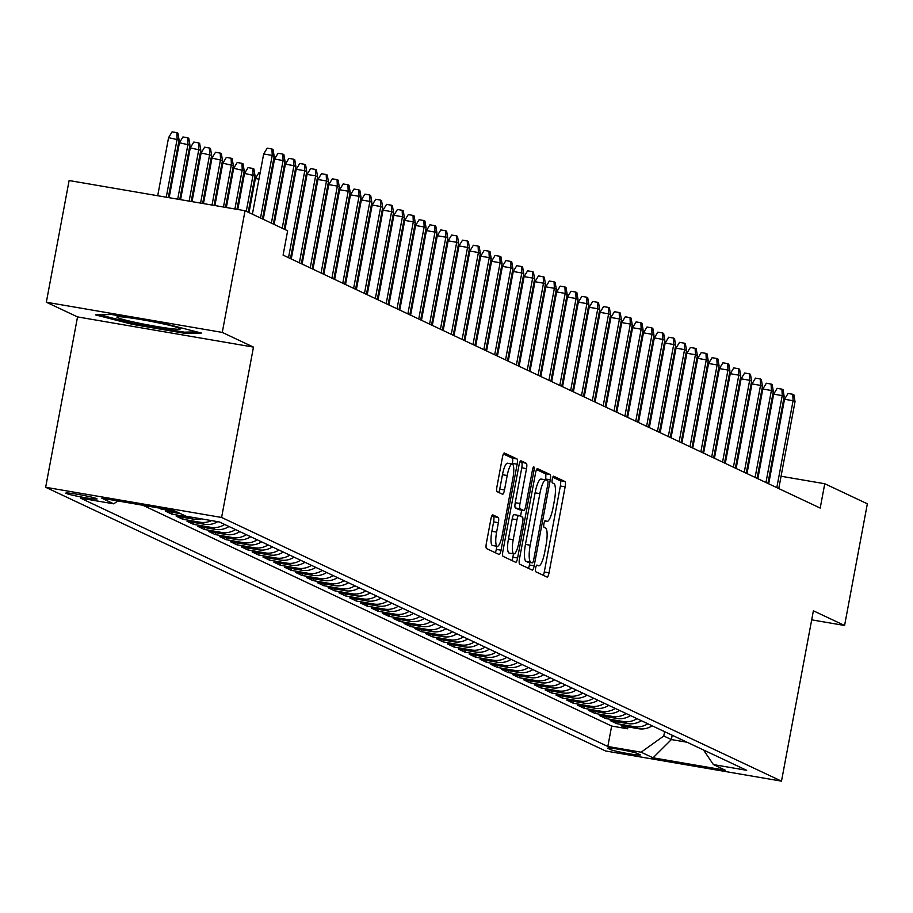 <?xml version="1.0" encoding="UTF-8"?>
<svg xmlns="http://www.w3.org/2000/svg" width="913" height="913" viewBox="0 0 913 913"><rect width="100%" height="100%" fill="white"/><g stroke="black" fill="none" stroke-linecap="round" stroke-linejoin="round"><path stroke-width="1.37" d="M535.646 568.057A3.412 0.799 99.7 0 0 535.76 571.755L547.081 577.084A4.873 1.141 99.7 0 0 547.149 577.107A4.873 1.141 99.7 0 0 549.033 572.816L565.136 486.812A4.873 1.141 99.7 0 0 564.964 481.528L553.643 476.198A3.412 0.799 99.7 0 0 553.598 476.187A3.412 0.799 99.7 0 0 552.274 479.199A3.412 0.799 99.7 0 0 552.388 482.897L553.86 483.582A15.589 3.641 99.7 0 1 554.408 500.472L553.061 507.639A15.589 3.641 99.7 0 1 547.013 521.403A15.589 3.641 99.7 0 1 546.796 521.323L545.323 520.638A3.412 0.799 99.7 0 0 545.278 520.615A3.412 0.799 99.7 0 0 543.954 523.628A3.412 0.799 99.7 0 0 544.08 527.326L545.54 528.011A15.589 3.641 99.7 0 1 546.088 544.913L544.741 552.08A15.589 3.641 99.7 0 1 538.704 565.832A15.589 3.641 99.7 0 1 538.476 565.763L537.015 565.067A3.412 0.799 99.7 0 0 536.958 565.056A3.412 0.799 99.7 0 0 535.646 568.057M66.215 493.408A15.875 0.993 -169.4 0 0 83.094 497.334A15.875 0.993 -169.4 0 0 97.04 498.932A15.875 0.993 -169.4 0 0 96.652 498.624A15.875 0.993 -169.4 0 0 79.785 494.698A15.875 0.993 -169.4 0 0 65.827 493.088A15.875 0.993 -169.4 0 0 66.215 493.408M491.856 515.856L493.454 516.61A4.873 1.141 99.7 0 1 493.625 521.882L491.856 531.32L496.615 532.131L498.384 522.704A4.873 1.141 99.7 0 0 498.213 517.42L492.826 514.886A4.873 1.141 99.7 0 0 492.758 514.864A4.873 1.141 99.7 0 0 490.874 519.166L486.355 543.292A4.873 1.141 99.7 0 0 486.526 548.576L499.091 554.488A4.873 1.141 99.7 0 0 499.16 554.511A4.873 1.141 99.7 0 0 501.054 550.208L517.146 464.215A4.873 1.141 99.7 0 0 516.975 458.931L504.41 453.019A4.873 1.141 99.7 0 0 504.341 452.996A4.873 1.141 99.7 0 0 502.447 457.287L496.992 486.435A4.873 1.141 99.7 0 0 497.163 491.719L502.549 494.253A4.873 1.141 99.7 0 0 502.618 494.275A4.873 1.141 99.7 0 0 504.501 489.973L507.206 475.525A13.033 3.036 99.7 0 1 512.261 464.021L512.398 463.393A4.873 1.141 99.7 0 0 512.227 458.121L503.428 453.978M496.615 532.131A13.033 3.036 99.7 0 0 497.265 546.316A13.033 3.036 99.7 0 0 502.31 534.824L512.912 478.207A13.033 3.036 99.7 0 0 512.261 464.021L507.502 463.211A13.033 3.036 99.7 0 0 502.458 474.703L507.206 475.525M253.472 347.1L222.281 332.412L245.049 210.72L69.114 180.534L46.335 302.226L77.537 316.914L45.65 487.28L221.597 517.466L253.472 347.1L77.537 316.914M811.691 619.847L844.582 625.485L813.38 610.797L781.494 781.151L221.597 517.466M844.582 625.485L867.35 503.805L824.759 483.742L781.072 476.244M245.049 210.72L287.641 230.784L283.087 255.115L820.205 508.073L824.759 483.742M519.474 558.893A4.873 1.141 99.7 0 0 519.645 564.166L532.222 570.089A4.873 1.141 99.7 0 0 532.29 570.111A4.873 1.141 99.7 0 0 534.173 565.809L550.277 479.816A4.873 1.141 99.7 0 0 550.105 474.532L537.529 468.62A4.873 1.141 99.7 0 0 537.46 468.597A4.873 1.141 99.7 0 0 535.577 472.888L519.474 558.893M515.662 562.294L503.086 556.371A4.873 1.141 99.7 0 1 502.915 551.087L519.018 465.094A4.873 1.141 99.7 0 1 520.901 460.791A4.873 1.141 99.7 0 1 520.969 460.814L526.345 463.348A4.873 1.141 99.7 0 1 526.516 468.631L519.999 503.508A4.873 1.141 99.7 0 0 520.17 508.781L523.731 510.47A4.873 1.141 99.7 0 0 523.8 510.493A4.873 1.141 99.7 0 0 525.694 506.19L532.484 469.875A3.412 0.799 99.7 0 1 533.808 466.874A3.412 0.799 99.7 0 1 533.979 470.583L517.614 558.014A4.873 1.141 99.7 0 1 515.731 562.317A4.873 1.141 99.7 0 1 515.662 562.294M158.771 507.982L160.996 509.032L161.11 508.381M180.671 513.711L165.333 511.075L171.838 514.145L172.192 512.25M192.757 517.386A19.846 19.253 115.2 0 1 189.196 517.123L193.545 519.166L176.186 516.187L182.691 519.246L183.045 517.363M211.554 520.615A19.846 19.253 115.2 0 1 200.05 522.225L204.386 524.279L187.039 521.3L193.545 524.359L193.898 522.476M224.666 524.461A19.846 19.253 115.2 0 1 210.903 527.337L215.24 529.38L197.881 526.402L204.398 529.472L204.752 527.588M235.508 529.574A19.846 19.253 115.2 0 1 221.756 532.45L226.093 534.493L208.735 531.514L215.251 534.584L215.605 532.69M246.362 534.676A19.846 19.253 115.2 0 1 232.598 537.563L236.946 539.606L219.588 536.627L226.093 539.697L226.447 537.803M257.215 539.788A19.846 19.253 115.2 0 1 243.451 542.676L247.8 544.719L230.441 541.74L236.946 544.799L237.3 542.915M268.068 544.901A19.846 19.253 115.2 0 1 254.305 547.777L258.641 549.82L241.294 546.853L247.8 549.911L248.153 548.028M278.922 550.014A19.846 19.253 115.2 0 1 265.158 552.89L269.495 554.933L252.136 551.954L258.653 555.024L259.007 553.13M289.763 555.127A19.846 19.253 115.2 0 1 276.011 558.003L280.348 560.046L262.99 557.067L269.506 560.137L269.86 558.242M300.617 560.228A19.846 19.253 115.2 0 1 286.853 563.116L291.201 565.158L273.843 562.18L280.348 565.25L280.702 563.355M311.47 565.341A19.846 19.253 115.2 0 1 297.706 568.217L302.055 570.271L284.696 567.293L291.201 570.351L291.555 568.468M322.323 570.454A19.846 19.253 115.2 0 1 308.56 573.33L312.897 575.373L295.538 572.394L302.055 575.464L302.408 573.581M333.177 575.567A19.846 19.253 115.2 0 1 319.413 578.443L323.75 580.485L306.391 577.507L312.908 580.577L313.262 578.682M344.018 580.668A19.846 19.253 115.2 0 1 330.266 583.555L334.603 585.598L317.245 582.62L323.761 585.69L324.115 583.795M354.872 585.781A19.846 19.253 115.2 0 1 341.108 588.668L345.456 590.711L328.098 587.732L334.603 590.791L334.957 588.908M365.725 590.894A19.846 19.253 115.2 0 1 351.962 593.77L356.298 595.812L338.951 592.845L345.456 595.904L345.81 594.021M376.578 596.006A19.846 19.253 115.2 0 1 362.815 598.882L367.152 600.925L349.793 597.947L356.31 601.016L356.663 599.133M387.42 601.119A19.846 19.253 115.2 0 1 373.668 603.995L378.005 606.038L360.646 603.059L367.163 606.129L367.517 604.235M398.273 606.221A19.846 19.253 115.2 0 1 384.521 609.108L388.858 611.151L371.5 608.172L378.016 611.242L378.359 609.348M409.127 611.333A19.846 19.253 115.2 0 1 395.363 614.209L399.711 616.264L382.353 613.285L388.858 616.343L389.212 614.46M419.98 616.446A19.846 19.253 115.2 0 1 406.217 619.322L410.553 621.365L393.206 618.386L399.711 621.456L400.065 619.573M430.833 621.559A19.846 19.253 115.2 0 1 417.07 624.435L421.407 626.478L404.048 623.499L410.565 626.569L410.918 624.675M441.675 626.672A19.846 19.253 115.2 0 1 427.923 629.548L432.26 631.591L414.901 628.612L421.418 631.682L421.772 629.787M452.528 631.773A19.846 19.253 115.2 0 1 438.776 634.661L443.113 636.703L425.755 633.725L432.26 636.783L432.614 634.9M463.382 636.886A19.846 19.253 115.2 0 1 449.618 639.762L453.966 641.816L436.608 638.838L443.113 641.896L443.467 640.013M474.235 641.999A19.846 19.253 115.2 0 1 460.472 644.875L464.808 646.918L447.461 643.939L453.966 647.009L454.32 645.126M485.088 647.112A19.846 19.253 115.2 0 1 471.325 649.988L475.662 652.03L458.303 649.052L464.82 652.122L465.174 650.227M495.93 652.213A19.846 19.253 115.2 0 1 482.178 655.1L486.515 657.143L469.156 654.165L475.673 657.234L476.027 655.34M506.783 657.326A19.846 19.253 115.2 0 1 493.02 660.213L497.368 662.256L480.01 659.277L486.515 662.336L486.869 660.453M517.637 662.439A19.846 19.253 115.2 0 1 503.873 665.315L508.221 667.357L490.863 664.39L497.368 667.449L497.722 665.566M528.49 667.551A19.846 19.253 115.2 0 1 514.727 670.427L519.063 672.47L501.716 669.491L508.221 672.561L508.575 670.667M539.343 672.664A19.846 19.253 115.2 0 1 525.58 675.54L529.917 677.583L512.558 674.604L519.075 677.674L519.429 675.78M550.185 677.766A19.846 19.253 115.2 0 1 536.433 680.653L540.77 682.696L523.411 679.717L529.928 682.787L530.282 680.893M561.039 682.878A19.846 19.253 115.2 0 1 547.275 685.754L551.623 687.809L534.265 684.83L540.77 687.888L541.124 686.005M571.892 687.991A19.846 19.253 115.2 0 1 558.128 690.867L562.476 692.91L545.118 689.931L551.623 693.001L551.977 691.118M582.745 693.104A19.846 19.253 115.2 0 1 568.982 695.98L573.318 698.023L555.971 695.044L562.476 698.114L562.83 696.22M593.598 698.205A19.846 19.253 115.2 0 1 579.835 701.093L584.172 703.136L566.813 700.157L573.33 703.227L573.684 701.332M604.44 703.318A19.846 19.253 115.2 0 1 590.688 706.206L595.025 708.248L577.667 705.27L584.183 708.328L584.537 706.445M615.294 708.431A19.846 19.253 115.2 0 1 601.53 711.307L605.878 713.35L588.52 710.382L595.025 713.441L595.379 711.558M626.147 713.544A19.846 19.253 115.2 0 1 612.383 716.42L616.731 718.463L599.373 715.484L605.878 718.554L606.232 716.671M637 718.657A19.846 19.253 115.2 0 1 623.237 721.532L627.573 723.575L610.215 720.597L616.731 723.667L634.09 726.645A19.846 19.253 -64.8 0 0 647.842 723.758M617.085 721.772L616.731 723.667M639.91 754.617L637.525 753.499A15.384 0.97 -169.4 0 0 621.182 749.699A15.384 0.97 -169.4 0 0 607.67 748.135A15.384 0.97 -169.4 0 0 608.047 748.443L610.432 749.562A15.384 0.97 -169.4 0 0 626.775 753.373A15.384 0.97 -169.4 0 0 640.298 754.925A15.384 0.97 -169.4 0 0 639.91 754.617M45.65 487.28L605.559 750.965L781.494 781.151M117.788 500.952L113.76 503.839L80.47 498.121L607.83 746.48L641.109 752.198L663.774 735.992L664.584 731.644M113.76 503.839L101.822 498.213L174.098 510.618L186.035 516.233L219.325 521.951L746.674 770.31L713.395 764.592L725.321 770.218L653.046 757.813L641.109 752.198M142.839 505.254L611.653 726.04L627.585 728.779L621.068 725.709L638.427 728.688A19.846 19.253 -64.8 0 0 652.19 725.812M623.237 721.532L605.878 718.554M612.383 716.42L595.025 713.441M601.53 711.307L584.183 708.328M590.688 706.206L573.33 703.227M579.835 701.093L562.476 698.114M568.982 695.98L551.623 693.001M558.128 690.867L540.77 687.888M547.275 685.754L529.928 682.787M536.433 680.653L519.075 677.674M525.58 675.54L508.221 672.561M514.727 670.427L497.368 667.449M503.873 665.315L486.515 662.336M493.02 660.213L475.673 657.234M482.178 655.1L464.82 652.122M471.325 649.988L453.966 647.009M460.472 644.875L443.113 641.896M449.618 639.762L432.26 636.783M438.776 634.661L421.418 631.682M427.923 629.548L410.565 626.569M417.07 624.435L399.711 621.456M406.217 619.322L388.858 616.343M395.363 614.209L378.016 611.242M384.521 609.108L367.163 606.129M373.668 603.995L356.31 601.016M362.815 598.882L345.456 595.904M351.962 593.77L334.603 590.791M341.108 588.668L323.761 585.69M330.266 583.555L312.908 580.577M319.413 578.443L302.055 575.464M308.56 573.33L291.201 570.351M297.706 568.217L280.348 565.25M286.853 563.116L269.506 560.137M276.011 558.003L258.653 555.024M265.158 552.89L247.8 549.911M254.305 547.777L236.946 544.799M243.451 542.676L226.093 539.697M232.598 537.563L215.251 534.584M221.756 532.45L204.398 529.472M210.903 527.337L193.545 524.359M200.05 522.225L182.691 519.246M189.196 517.123L171.838 514.145M176.323 511.657L160.996 509.032M663.774 735.992L671.375 739.564L687.158 742.269M672.185 735.227L671.375 739.564L653.046 757.813M222.281 332.412L46.335 302.226M747.873 468.883L747.096 468.517M737.019 463.781L736.243 463.405M726.177 458.668L725.39 458.303M715.324 453.556L714.537 453.19M704.471 448.443L703.695 448.078M693.618 443.33L692.841 442.965M682.764 438.229L681.988 437.852M671.922 433.116L671.135 432.751M661.069 428.003L660.282 427.638M650.216 422.89L649.44 422.525M639.362 417.777L638.586 417.412M628.509 412.676L627.733 412.311M617.667 407.563L616.88 407.198M606.814 402.45L606.038 402.085M595.961 397.338L595.185 396.972M585.107 392.236L584.331 391.86M574.254 387.123L573.478 386.758M563.412 382.011L562.625 381.645M552.559 376.898L551.783 376.533M541.706 371.785L540.93 371.42M530.852 366.684L530.076 366.307M519.999 361.571L519.223 361.206M509.157 356.458L508.37 356.093M498.304 351.345L497.528 350.98M487.451 346.244L486.675 345.867M476.597 341.131L475.821 340.766M465.756 336.018L464.968 335.653M454.902 330.905L454.115 330.54M444.049 325.793L443.273 325.427M433.196 320.691L432.42 320.315M422.342 315.578L421.566 315.213M411.501 310.466L410.713 310.1M400.647 305.353L399.86 304.988M389.794 300.24L389.018 299.875M378.941 295.139L378.165 294.773M368.087 290.026L367.311 289.661M357.245 284.913L356.458 284.548M346.392 279.8L345.616 279.435M335.539 274.699L334.763 274.322M324.686 269.586L323.91 269.221M313.832 264.473L313.056 264.108M302.99 259.36L302.203 258.995M292.137 254.248L291.361 253.882M770.446 474.429L769.636 474.281M759.011 472.466L758.189 472.318M627.939 726.885L627.585 728.779M611.653 726.04L607.83 746.48M703.501 749.972L713.395 764.592M627.573 723.575A19.846 19.253 -64.8 0 0 641.337 720.699M616.731 718.463A19.846 19.253 -64.8 0 0 630.484 715.587M605.878 713.35A19.846 19.253 -64.8 0 0 619.63 710.474M595.025 708.248A19.846 19.253 -64.8 0 0 608.788 705.361M584.172 703.136A19.846 19.253 -64.8 0 0 597.935 700.26M573.318 698.023A19.846 19.253 -64.8 0 0 587.082 695.147M562.476 692.91A19.846 19.253 -64.8 0 0 576.229 690.034M551.623 687.809A19.846 19.253 -64.8 0 0 565.375 684.921M540.77 682.696A19.846 19.253 -64.8 0 0 554.533 679.808M529.917 677.583A19.846 19.253 -64.8 0 0 543.68 674.707M519.063 672.47A19.846 19.253 -64.8 0 0 532.827 669.594M508.221 667.357A19.846 19.253 -64.8 0 0 521.974 664.481M497.368 662.256A19.846 19.253 -64.8 0 0 511.12 659.369M486.515 657.143A19.846 19.253 -64.8 0 0 500.278 654.267M475.662 652.03A19.846 19.253 -64.8 0 0 489.425 649.154M464.808 646.918A19.846 19.253 -64.8 0 0 478.572 644.042M453.966 641.816A19.846 19.253 -64.8 0 0 467.718 638.929M443.113 636.703A19.846 19.253 -64.8 0 0 456.877 633.816M432.26 631.591A19.846 19.253 -64.8 0 0 446.023 628.715M421.407 626.478A19.846 19.253 -64.8 0 0 435.17 623.602M410.553 621.365A19.846 19.253 -64.8 0 0 424.317 618.489M399.711 616.264A19.846 19.253 -64.8 0 0 413.463 613.376M388.858 611.151A19.846 19.253 -64.8 0 0 402.622 608.263M378.005 606.038A19.846 19.253 -64.8 0 0 391.768 603.162M367.152 600.925A19.846 19.253 -64.8 0 0 380.915 598.049M356.298 595.812A19.846 19.253 -64.8 0 0 370.062 592.936M345.456 590.711A19.846 19.253 -64.8 0 0 359.208 587.824M334.603 585.598A19.846 19.253 -64.8 0 0 348.367 582.722M323.75 580.485A19.846 19.253 -64.8 0 0 337.513 577.609M312.897 575.373A19.846 19.253 -64.8 0 0 326.66 572.497M302.055 570.271A19.846 19.253 -64.8 0 0 315.807 567.384M291.201 565.158A19.846 19.253 -64.8 0 0 304.953 562.271M280.348 560.046A19.846 19.253 -64.8 0 0 294.112 557.17M269.495 554.933A19.846 19.253 -64.8 0 0 283.258 552.057M258.641 549.82A19.846 19.253 -64.8 0 0 272.405 546.944M247.8 544.719A19.846 19.253 -64.8 0 0 261.552 541.831M236.946 539.606A19.846 19.253 -64.8 0 0 250.698 536.73M226.093 534.493A19.846 19.253 -64.8 0 0 239.857 531.617M215.24 529.38A19.846 19.253 -64.8 0 0 229.003 526.504M204.386 524.279A19.846 19.253 -64.8 0 0 217.716 521.665M193.545 519.166A19.846 19.253 -64.8 0 0 201.362 518.869M111.443 314.483L95.431 314.871L132.385 324.343L185.373 333.439L201.396 333.051L164.431 323.567L111.443 314.483M185.624 332.138L185.373 333.439M132.602 323.236L132.385 324.343M543.303 575.304A4.873 1.141 99.7 0 0 544.285 571.995L560.377 486.001A4.873 1.141 99.7 0 0 560.205 480.717L552.81 477.237M545.369 479.781L545.518 478.994A4.873 1.141 99.7 0 0 545.346 473.721L536.559 469.579M528.444 568.308A4.873 1.141 99.7 0 0 529.426 564.999L529.905 562.442M532.302 562.853A3.412 0.799 99.7 0 0 532.347 562.865A3.412 0.799 99.7 0 0 533.671 559.852L547.8 484.369A3.412 0.799 99.7 0 0 547.674 480.672L546.134 479.941A15.589 3.641 99.7 0 0 545.906 479.873A15.589 3.641 99.7 0 0 539.868 493.625L530.202 545.232A15.589 3.641 99.7 0 0 530.75 562.123L532.302 562.853L527.543 562.031A3.412 0.799 99.7 0 0 527.588 562.054A3.412 0.799 99.7 0 0 527.646 562.054M545.666 479.861L541.375 479.131A15.589 3.641 99.7 0 0 541.158 479.063A15.589 3.641 99.7 0 0 535.109 492.815L539.868 493.625M527.543 562.031L526.002 561.301A15.589 3.641 99.7 0 1 525.454 544.41L535.109 492.815M519.999 461.784L526.345 463.348M519.12 509.671A4.873 1.141 99.7 0 1 519.052 509.671A4.873 1.141 99.7 0 1 518.972 509.648L515.411 507.97A4.873 1.141 99.7 0 1 515.24 502.686L521.768 467.81A4.873 1.141 99.7 0 0 521.597 462.537M521.665 510.127L520.524 516.233M513.494 553.814L512.866 557.192L517.614 558.014M513.22 539.697A13.033 3.036 99.7 0 0 513.871 553.883A13.033 3.036 99.7 0 0 518.915 542.379L522.647 522.43A4.873 1.141 99.7 0 0 522.476 517.157L518.915 515.468A4.873 1.141 99.7 0 0 518.846 515.457A4.873 1.141 99.7 0 0 516.952 519.748L513.22 539.697L508.461 538.887A13.033 3.036 99.7 0 0 509.112 553.061L513.871 553.883M518.767 515.446L514.156 514.658A4.873 1.141 99.7 0 0 514.087 514.635A4.873 1.141 99.7 0 0 512.193 518.938L516.952 519.748M508.461 538.887L512.193 518.938M511.873 560.514A4.873 1.141 99.7 0 0 512.866 557.192M491.856 531.32A13.033 3.036 99.7 0 0 492.506 545.506L497.265 546.316M498.772 492.472A4.873 1.141 99.7 0 0 499.753 489.151L502.458 474.703M495.314 552.707A4.873 1.141 99.7 0 0 496.295 549.398L496.889 546.259M693.001 383.551L692.18 383.414M693.344 377.206L694.165 377.354M776.815 487.645L793.077 400.727L784.518 399.255L788.045 393.457L792.792 394.279L793.077 400.727L795.029 401.64L778.766 488.558M784.518 399.255L768.689 483.822M792.792 394.279L793.876 394.781L795.029 401.64M139.244 323.213A32.252 2.02 -169.4 0 0 180.146 328.669A32.252 2.02 -169.4 0 0 157.938 322.757A32.252 2.02 -169.4 0 0 117.126 316.868A32.252 2.02 -169.4 0 0 139.244 323.213M196.797 331.864L184.415 332.172L133.07 323.362L99.563 314.768M682.148 378.439L681.326 378.302M682.49 372.105L683.312 372.242M671.295 373.337L670.473 373.189M671.637 366.992L672.459 367.129M660.441 368.224L659.631 368.076M660.784 361.879L661.605 362.016M649.6 363.112L648.778 362.975M649.93 356.766L650.752 356.915M765.961 482.532L782.224 395.614L773.665 394.142L777.191 388.345L781.939 389.166L782.224 395.614L784.176 396.527L767.913 483.456M773.665 394.142L757.847 478.709M781.939 389.166L783.034 389.68L784.176 396.527M755.108 477.419L771.382 390.502L762.823 389.029L766.338 383.232L771.097 384.053L771.382 390.502L773.334 391.426L757.06 478.344M762.823 389.029L746.994 473.596M771.097 384.053L772.181 384.567L773.334 391.426M744.255 472.306L760.529 385.389L751.97 383.928L755.485 378.13L760.244 378.941L760.529 385.389L762.481 386.313L746.218 473.231M751.97 383.928L736.14 468.483M760.244 378.941L761.328 379.454L762.481 386.313M733.413 467.205L749.676 380.287L741.116 378.815L744.631 373.018L749.39 373.828L749.676 380.287L751.627 381.2L735.364 468.118M741.116 378.815L725.287 463.382M749.39 373.828L750.475 374.341L751.627 381.2M638.746 357.999L637.925 357.862M639.089 351.653L639.91 351.802M722.56 462.092L738.822 375.175L730.263 373.702L733.79 367.905L738.537 368.726L738.822 375.175L740.774 376.088L724.511 463.005M730.263 373.702L714.434 458.269M738.537 368.726L739.621 369.229L740.774 376.088M627.893 352.886L627.071 352.749M628.235 346.552L629.057 346.689M711.706 456.979L727.969 370.062L719.41 368.59L722.936 362.792L727.684 363.614L727.969 370.062L729.932 370.986L713.658 457.904M719.41 368.59L703.592 453.156M727.684 363.614L728.779 364.127L729.932 370.986M617.04 347.785L616.218 347.636M617.382 341.439L618.204 341.576M700.853 451.867L717.127 364.949L708.568 363.488L712.083 357.691L716.842 358.501L717.127 364.949L719.079 365.873L702.805 452.791M708.568 363.488L692.739 448.043M716.842 358.501L717.926 359.014L719.079 365.873M606.198 342.672L605.376 342.535M606.529 336.326L607.35 336.463M690 446.765L706.274 359.836L697.715 358.375L701.23 352.578L705.989 353.388L706.274 359.836L708.226 360.761L691.963 447.678M697.715 358.375L681.885 442.931M705.989 353.388L707.073 353.902L708.226 360.761M595.344 337.559L594.523 337.422M595.675 331.214L596.497 331.362M679.158 441.652L695.421 354.735L686.861 353.263L690.376 347.465L695.135 348.275L695.421 354.735L697.372 355.648L681.109 442.565M686.861 353.263L671.032 437.829M695.135 348.275L696.22 348.789L697.372 355.648M584.491 332.446L583.669 332.309M584.834 326.112L585.655 326.249M668.305 436.54L684.567 349.622L676.008 348.15L679.534 342.352L684.282 343.174L684.567 349.622L686.519 350.535L670.256 437.464M676.008 348.15L660.19 432.716M684.282 343.174L685.366 343.676L686.519 350.535M573.638 327.345L572.816 327.196M573.98 320.999L574.802 321.136M657.451 431.427L673.714 344.509L665.155 343.037L668.681 337.239L673.44 338.061L673.714 344.509L675.677 345.434L659.403 432.351M665.155 343.037L649.337 427.604M673.44 338.061L674.524 338.575L675.677 345.434M562.785 322.232L561.963 322.084M563.127 315.887L563.949 316.024M646.598 426.314L662.872 339.396L654.313 337.936L657.828 332.138L662.587 332.948L662.872 339.396L664.824 340.321L648.55 427.238M654.313 337.936L638.484 422.491M662.587 332.948L663.671 333.462L664.824 340.321M635.756 421.213L652.019 334.284L643.46 332.823L646.975 327.025L651.734 327.835L652.019 334.284L653.97 335.208L637.708 422.126M643.46 332.823L627.63 417.389M651.734 327.835L652.818 328.349L653.97 335.208M624.903 416.1L641.166 329.182L632.606 327.71L636.121 321.912L640.88 322.734L641.166 329.182L643.117 330.095L626.854 417.013M632.606 327.71L616.777 412.277M640.88 322.734L641.965 323.236L643.117 330.095M551.943 317.119L551.121 316.982M552.274 310.774L553.095 310.922M541.089 312.006L540.268 311.869M541.42 305.661L542.242 305.809M530.236 306.894L529.414 306.757M530.579 300.56L531.4 300.697M614.05 410.987L630.312 324.069L621.753 322.597L625.279 316.8L630.027 317.621L630.312 324.069L632.264 324.994L616.001 411.911M621.753 322.597L605.935 407.164M630.027 317.621L631.111 318.135L632.264 324.994M519.383 301.792L518.561 301.644M519.725 295.447L520.547 295.584M603.196 405.874L619.459 318.957L610.9 317.484L614.426 311.698L619.185 312.508L619.459 318.957L621.422 319.881L605.148 406.799M610.9 317.484L595.082 402.051M619.185 312.508L620.269 313.022L621.422 319.881M508.53 296.679L507.708 296.542M508.872 290.334L509.694 290.471M592.343 400.761L608.617 313.844L600.058 312.383L603.573 306.585L608.332 307.396L608.617 313.844L610.569 314.768L594.295 401.686M600.058 312.383L584.229 396.938M608.332 307.396L609.416 307.909L610.569 314.768M497.688 291.567L496.866 291.43M498.019 285.221L498.84 285.37M581.501 395.66L597.764 308.742L589.205 307.27L592.72 301.473L597.479 302.283L597.764 308.742L599.715 309.655L583.453 396.573M589.205 307.27L573.375 391.837M597.479 302.283L598.563 302.796L599.715 309.655M486.834 286.454L486.013 286.317M487.177 280.12L487.999 280.257M570.648 390.547L586.911 303.63L578.351 302.157L581.878 296.36L586.625 297.181L586.911 303.63L588.862 304.543L572.599 391.46M578.351 302.157L562.522 386.724M586.625 297.181L587.71 297.684L588.862 304.543M475.981 281.352L475.159 281.204M476.324 275.007L477.145 275.144M559.795 385.434L576.057 298.517L567.498 297.045L571.024 291.247L575.772 292.069L576.057 298.517L578.009 299.441L561.746 386.359M567.498 297.045L551.68 381.611M575.772 292.069L576.856 292.582L578.009 299.441M465.128 276.24L464.306 276.091M465.47 269.894L466.292 270.031M548.941 380.322L565.204 293.404L556.645 291.943L560.171 286.146L564.93 286.956L565.204 293.404L567.167 294.328L550.893 381.246M556.645 291.943L540.827 376.498M564.93 286.956L566.014 287.469L567.167 294.328M454.275 271.127L453.453 270.99M454.617 264.781L455.439 264.93M538.088 375.22L554.362 288.291L545.803 286.83L549.318 281.033L554.077 281.843L554.362 288.291L556.314 289.216L540.051 376.133M545.803 286.83L529.974 371.397M554.077 281.843L555.161 282.357L556.314 289.216M443.433 266.014L442.611 265.877M443.764 259.669L444.585 259.817M432.579 260.901L431.758 260.764M432.922 254.567L433.743 254.704M421.726 255.8L420.904 255.651M422.068 249.454L422.89 249.591M527.246 370.107L543.509 283.19L534.95 281.718L538.465 275.92L543.224 276.742L543.509 283.19L545.46 284.103L529.198 371.02M534.95 281.718L519.12 366.284M543.224 276.742L544.308 277.244L545.46 284.103M516.393 364.995L532.656 278.077L524.096 276.605L527.623 270.807L532.37 271.629L532.656 278.077L534.607 278.99L518.344 365.919M524.096 276.605L508.267 361.171M532.37 271.629L533.454 272.142L534.607 278.99M505.54 359.882L521.802 272.964L513.243 271.492L516.769 265.694L521.517 266.516L521.802 272.964L523.754 273.889L507.491 360.806M513.243 271.492L497.425 356.059M521.517 266.516L522.613 267.03L523.754 273.889M410.873 250.687L410.051 250.539M411.215 244.342L412.037 244.479M494.686 354.769L510.96 267.851L502.401 266.391L505.916 260.593L510.675 261.403L510.96 267.851L512.912 268.776L496.638 355.693M502.401 266.391L486.572 350.946M510.675 261.403L511.759 261.917L512.912 268.776M400.02 245.574L399.198 245.437M400.362 239.229L401.184 239.377M483.833 349.668L500.107 262.75L491.548 261.278L495.063 255.48L499.822 256.291L500.107 262.75L502.059 263.663L485.796 350.581M491.548 261.278L475.719 345.844M499.822 256.291L500.906 256.804L502.059 263.663M389.178 240.461L388.356 240.324M389.509 234.116L390.33 234.264M472.991 344.555L489.254 257.637L480.695 256.165L484.21 250.367L488.969 251.189L489.254 257.637L491.205 258.55L474.943 345.468M480.695 256.165L464.865 340.732M488.969 251.189L490.053 251.691L491.205 258.55M378.324 235.349L377.503 235.212M378.667 229.015L379.488 229.152M462.138 339.442L478.401 252.524L469.841 251.052L473.368 245.255L478.115 246.076L478.401 252.524L480.352 253.449L464.089 340.366M469.841 251.052L454.012 335.619M478.115 246.076L479.199 246.59L480.352 253.449M367.471 230.247L366.649 230.099M367.813 223.902L368.635 224.039M356.618 225.134L355.796 224.997M356.96 218.789L357.782 218.926M345.776 220.022L344.954 219.885M346.107 213.676L346.929 213.825M451.284 334.329L467.547 247.412L458.988 245.939L462.514 240.153L467.262 240.964L467.547 247.412L469.499 248.336L453.236 335.254M458.988 245.939L443.17 330.506M467.262 240.964L468.358 241.477L469.499 248.336M440.431 329.216L456.705 242.299L448.146 240.838L451.661 235.04L456.42 235.851L456.705 242.299L458.657 243.223L442.383 330.141M448.146 240.838L432.317 325.393M456.42 235.851L457.504 236.364L458.657 243.223M429.578 324.115L445.852 237.197L437.293 235.725L440.808 229.928L445.567 230.738L445.852 237.197L447.804 238.11L431.541 325.028M437.293 235.725L421.464 320.292M445.567 230.738L446.651 231.251L447.804 238.11M334.923 214.909L334.101 214.772M335.254 208.575L336.075 208.712M418.736 319.002L434.999 232.085L426.439 230.612L429.955 224.815L434.714 225.637L434.999 232.085L436.95 232.998L420.688 319.927M426.439 230.612L410.61 315.179M434.714 225.637L435.798 226.139L436.95 232.998M324.069 209.807L323.248 209.659M324.412 203.462L325.233 203.599M407.883 313.889L424.146 226.972L415.586 225.5L419.113 219.702L423.86 220.524L424.146 226.972L426.097 227.896L409.834 314.814M415.586 225.5L399.757 310.066M423.86 220.524L424.944 221.037L426.097 227.896M313.216 204.695L312.394 204.546M313.558 198.349L314.38 198.486M397.029 308.777L413.292 221.859L404.733 220.398L408.259 214.601L413.018 215.411L413.292 221.859L415.255 222.783L398.981 309.701M404.733 220.398L388.915 304.953M413.018 215.411L414.103 215.924L415.255 222.783M302.363 199.582L301.541 199.445M302.705 193.236L303.527 193.385M386.176 303.675L402.45 216.746L393.891 215.285L397.406 209.488L402.165 210.298L402.45 216.746L404.402 217.671L388.128 304.588M393.891 215.285L378.062 299.852M402.165 210.298L403.249 210.812L404.402 217.671M291.521 194.469L290.699 194.332M291.852 188.124L292.674 188.272M375.323 298.562L391.597 211.645L383.038 210.173L386.553 204.375L391.312 205.197L391.597 211.645L393.549 212.558L377.286 299.475M383.038 210.173L367.209 294.739M391.312 205.197L392.396 205.699L393.549 212.558M280.668 189.356L279.846 189.219M280.999 183.022L281.82 183.159M364.481 293.45L380.744 206.532L372.184 205.06L375.7 199.262L380.459 200.084L380.744 206.532L382.695 207.456L366.433 294.374M372.184 205.06L356.355 289.626M380.459 200.084L381.543 200.598L382.695 207.456M269.814 184.255L268.993 184.106M270.157 177.909L270.978 178.046M353.628 288.337L369.891 201.419L361.331 199.947L364.858 194.149L369.605 194.971L369.891 201.419L371.842 202.344L355.579 289.261M361.331 199.947L345.513 284.514M369.605 194.971L370.689 195.485L371.842 202.344M258.961 179.142L255.378 178.526L249.009 212.581M255.378 178.526L258.904 172.728L260.125 172.934M342.774 283.224L359.037 196.306L350.478 194.846L354.004 189.048L358.763 189.858L359.037 196.306L361 197.231L344.726 284.148M350.478 194.846L334.66 279.401M358.763 189.858L359.848 190.372L361 197.231M244.524 173.413L248.051 167.615L252.81 168.437L253.894 168.951L255.047 175.798L244.524 173.413L237.779 209.476M252.81 168.437L253.084 174.885L246.27 211.302M255.047 175.798L248.222 212.215M331.921 278.123L348.195 191.205L339.636 189.733L343.151 183.935L347.91 184.746L348.195 191.205L350.147 192.118L333.873 279.036M339.636 189.733L323.807 274.299M347.91 184.746L348.994 185.259L350.147 192.118M233.682 168.3L237.197 162.503L241.956 163.324L243.041 163.838L244.193 170.697L233.682 168.3L226.344 207.513M241.956 163.324L242.242 169.772L234.903 208.986M244.193 170.697L236.958 209.339M321.079 273.01L337.342 186.092L328.783 184.62L332.298 178.822L337.057 179.644L337.342 186.092L339.294 187.005L323.031 273.923M328.783 184.62L312.954 269.187M337.057 179.644L338.141 180.146L339.294 187.005M222.829 163.199L226.344 157.401L231.103 158.211L232.187 158.725L233.34 165.584L222.829 163.199L214.897 205.551M231.103 158.211L231.388 164.66L223.457 207.023M233.34 165.584L225.522 207.377M310.226 267.897L326.489 180.979L317.929 179.507L321.456 173.71L326.203 174.531L326.489 180.979L328.44 181.904L312.178 268.821M317.929 179.507L302.1 264.074M326.203 174.531L327.288 175.045L328.44 181.904M211.976 158.086L215.491 152.288L220.25 153.099L221.334 153.612L222.487 160.471L211.976 158.086L203.462 203.588M220.25 153.099L220.535 159.558L212.021 205.06M222.487 160.471L214.076 205.414M299.373 262.784L315.636 175.867L307.076 174.406L310.603 168.608L315.35 169.419L315.636 175.867L317.587 176.791L301.324 263.709M307.076 174.406L291.258 258.961M315.35 169.419L316.434 169.932L317.587 176.791M201.122 152.973L204.649 147.176L209.397 147.997L210.481 148.499L211.633 155.358L201.122 152.973L192.015 201.625M209.397 147.997L209.682 154.445L200.575 203.097M211.633 155.358L202.64 203.451M288.519 257.683L304.782 170.754L296.223 169.293L299.749 163.495L304.508 164.306L304.782 170.754L306.745 171.678L290.471 258.596M296.223 169.293L284.959 229.517M304.508 164.306L305.593 164.819L306.745 171.678M190.269 147.86L193.796 142.063L198.555 142.885L199.639 143.398L200.792 150.257L190.269 147.86L180.58 199.662M198.555 142.885L198.829 149.333L189.139 201.134M200.792 150.257L191.194 201.488M282.22 228.227L293.94 165.652L285.381 164.18L288.896 158.383L293.655 159.204L293.94 165.652L295.892 166.565L284.183 229.152M285.381 164.18L274.105 224.404M293.655 159.204L294.739 159.707L295.892 166.565M179.427 142.748L182.942 136.961L187.701 137.772L188.786 138.285L189.938 145.144L179.427 142.748L169.145 197.699M187.701 137.772L187.987 144.22L177.704 199.171M189.938 145.144L179.758 199.525M271.378 223.114L283.087 160.54L274.528 159.067L278.043 153.27L282.802 154.092L283.087 160.54L285.039 161.453L273.329 224.039M274.528 159.067L263.252 219.291M282.802 154.092L283.886 154.594L285.039 161.453M168.574 137.646L172.089 131.849L176.848 132.659L177.932 133.172L179.085 140.031L168.574 137.646L157.698 195.736M176.848 132.659L177.133 139.107L166.257 197.208M179.085 140.031L168.323 197.562M260.525 218.013L272.234 155.427L263.674 153.955L267.201 148.157L271.948 148.979L272.234 155.427L274.185 156.351L262.476 218.926M263.674 153.955L252.399 214.19M271.948 148.979L273.033 149.492L274.185 156.351M634.09 726.645L638.427 728.688M610.706 748.124L610.432 749.562M544.821 520.992L546.796 521.323M560.205 480.717L564.964 481.528M560.377 486.001L565.136 486.812M544.285 571.995L549.033 572.816M545.346 473.721L550.105 474.532M545.518 478.994L550.277 479.816M529.426 564.999L534.173 565.809M525.454 544.41L530.202 545.232M526.002 561.301L530.75 562.123M521.768 467.81L526.516 468.631M515.24 502.686L519.999 503.508M515.411 507.97L520.17 508.781M518.972 509.648L523.731 510.47M532.405 470.309L533.979 470.583M493.454 516.61L498.213 517.42M493.625 521.882L498.384 522.704M499.753 489.151L504.501 489.973M512.227 458.121L516.975 458.931M512.398 463.393L517.146 464.215M496.295 549.398L501.054 550.208M544.799 521.015L547.013 521.403M527.588 562.054L532.347 562.865M541.158 479.063L545.906 479.873M519.052 509.671L523.8 510.493M514.087 514.635L518.846 515.457"/></g></svg>
